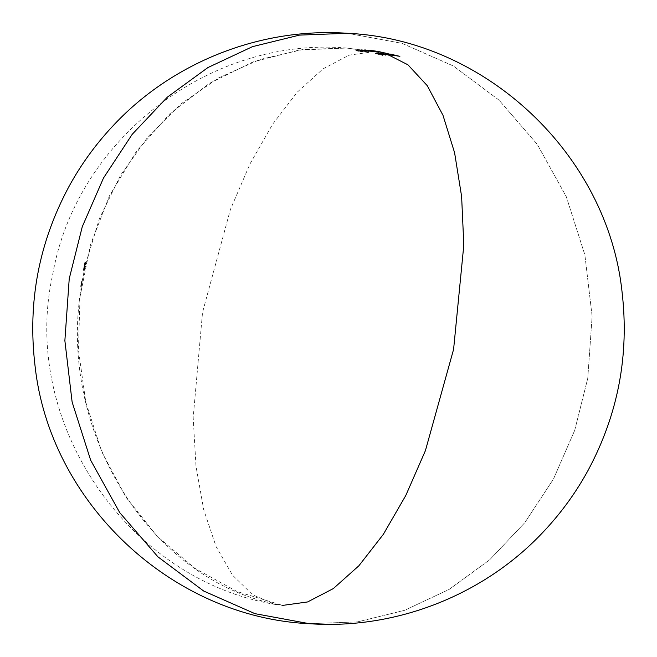 <?xml version="1.0" encoding="UTF-8"?>
<svg xmlns="http://www.w3.org/2000/svg" width="657" height="657" viewBox="0 0 657 657"><rect width="100%" height="100%" fill="white"/><g stroke="black" fill="none" stroke-linecap="round" stroke-linejoin="round"><path stroke-width="0.49" stroke-dasharray="3.29 2.46" d="M587.769 378.276L574.719 430.319L553.498 478.986L524.812 522.652L489.613 559.887L449.076 589.444L404.531 610.345L357.474 621.892L309.447 623.707L357.474 621.892L404.531 610.345L449.076 589.444L489.613 559.887L524.812 522.652L553.498 478.986L574.719 430.319L587.769 378.276L592.129 316.329L584.87 254.916L566.318 196.755L537.286 144.392L499.049 100.143L453.297 65.955L402.043 43.337L347.553 33.293L402.043 43.337L453.297 65.955L499.049 100.143L537.286 144.392L566.318 196.755L584.87 254.916L592.129 316.329L587.769 378.276M84.761 265.083L84.531 265.863L84.761 265.083M80.893 286.156L81.673 281.114L80.893 286.148M80.786 286.838L81.69 281.032L80.754 286.838M85.714 262.43L84.063 270.47L85.714 262.43M83.989 269.493L85.311 262.636L83.989 269.493M82.191 281.212L81.337 286.698C56.486 432.577 152.219 584.13 282.658 605.401L275.513 604.489L252.633 594.799L232.57 575.236L216.063 546.525L203.719 509.742L196 466.24L193.191 417.63L202.528 312.428L230.377 209.591L250.046 163.856L272.63 124.214L297.276 92.144L323.088 68.837L349.097 55.155L374.342 51.599L346.6 48.051L302.787 49.53L259.77 59.541L218.847 77.781L181.275 103.683L148.211 136.467L120.658 175.123L99.47 218.469L85.279 265.182L82.191 281.212M85.525 262.439L83.956 270.47L85.525 262.439M385.725 53.488L385.815 52.905A281.623 127.056 -79.1 0 0 385.511 52.823L385.413 53.406A281.032 126.793 100.9 0 1 385.725 53.488A279.866 249.364 93.7 0 0 383.162 53.012L383.253 52.429L383.162 53.012L379.393 52.232L379.803 51.673L379.713 52.256A280.227 249.685 93.7 0 0 378.802 52.1L378.9 51.517L378.802 52.1A280.974 126.768 -79.1 0 0 378.489 52.034L378.588 51.443L378.489 52.034A280.284 249.734 -86.3 0 1 383.516 52.938L383.614 52.355A280.876 250.26 93.7 0 0 378.588 51.443A281.566 127.031 100.9 0 1 378.9 51.517A280.826 250.218 -86.3 0 1 379.803 51.673L383.253 52.429A280.465 249.898 -86.3 0 1 385.815 52.905L385.725 53.488L346.6 48.051L299.239 50.031L252.92 61.963L209.312 83.431L169.958 113.653L136.278 151.562L109.464 195.794L90.485 244.774L80.023 296.742L78.429 349.853L85.788 402.191L101.819 451.901L125.955 497.201L157.335 536.465L194.833 568.297L237.111 591.555L282.658 605.401M84.342 270.29L86.231 262.677L84.342 270.29M81.246 286.666L81.378 285.803L81.246 286.666M84.236 270.282L86.042 262.652L84.236 270.282M84.474 270.314L86.469 262.726L84.474 270.314M355.798 50.778A279.89 249.381 -86.3 0 1 362.672 51.985L362.771 51.402A280.482 249.915 93.7 0 0 355.897 50.187L355.798 50.778L355.897 50.187A281.516 127.006 100.9 0 1 357.671 49.989L357.58 50.573A280.925 126.744 -79.1 0 0 355.798 50.778M358.287 50.688A280.202 249.668 93.7 0 0 357.58 50.573L357.671 49.989A280.802 250.194 -86.3 0 1 358.377 50.104L358.287 50.688L358.377 50.104A281.533 127.015 -79.1 0 0 356.932 50.261L356.833 50.852A280.941 126.752 100.9 0 1 358.287 50.688M358.952 51.205A279.948 249.438 93.7 0 0 356.833 50.852L356.932 50.261A280.547 249.964 -86.3 0 1 359.05 50.622L358.952 51.205L359.05 50.622A281.582 127.039 100.9 0 1 360.496 50.458L360.406 51.041A280.991 126.776 -79.1 0 0 358.952 51.205M361.112 51.164A280.202 249.668 93.7 0 0 360.406 51.041L360.496 50.458A280.802 250.194 -86.3 0 1 361.202 50.581L361.112 51.164L361.202 50.581A281.598 127.047 -79.1 0 0 359.757 50.745L359.658 51.328A281.007 126.776 100.9 0 1 361.112 51.164M363.001 51.944A279.948 249.438 93.7 0 0 359.658 51.328L359.757 50.745A280.547 249.964 -86.3 0 1 363.099 51.361L363.001 51.944L363.099 51.361A281.623 127.056 -79.1 0 0 362.771 51.402L362.672 51.985A281.032 126.793 100.9 0 1 363.001 51.944M365.604 51.271L365.703 50.688A281.566 229.104 103.5 0 1 366.278 50.729L366.179 51.312A280.974 228.628 -76.5 0 0 365.604 51.271M365.982 51.443L362.869 51.262A281.015 126.785 100.9 0 1 365.243 51.106L361.613 51.106L366.343 51.648L366.278 50.729L366.811 50.95L366.343 51.648L366.82 50.967L362.524 50.688L362.426 51.271L362.524 50.688L361.153 50.367L361.054 50.95L360.898 50.203L361.153 50.704L361.251 50.121L363.305 50.228L363.206 50.811L363.305 50.228L365.341 50.523L365.243 51.106L365.341 50.523A281.607 127.056 -79.1 0 0 362.968 50.679L362.869 51.262L362.968 50.679L366.08 50.86L365.982 51.451M366.343 51.648L366.442 51.057M361.153 50.367L361.054 50.95M365.785 50.942L365.686 51.533M361.58 50.942L364.298 51.008A281.007 126.785 -79.1 0 0 362.286 51.147L362.385 50.564A281.607 127.047 100.9 0 1 364.397 50.425L364.298 51.008L364.397 50.425L361.884 50.228L362.286 51.147L361.58 50.942L361.67 50.359M361.884 50.228L361.785 50.811M81.69 281.015L80.704 286.797L81.69 281.015M81.739 284.58L81.608 285.852L81.739 284.58M361.169 50.285A280.711 250.12 -86.3 0 1 368.216 51.517L368.314 50.934A281.303 250.645 93.7 0 0 361.26 49.702L361.169 50.285L361.26 49.702A281.508 127.006 100.9 0 1 361.588 49.686L361.49 50.269A280.917 126.735 -79.1 0 0 361.169 50.285M368.544 51.509A280.744 250.145 93.7 0 0 361.49 50.269L361.588 49.686A281.336 250.67 -86.3 0 1 368.643 50.926L368.544 51.509L368.643 50.926A281.623 127.056 -79.1 0 0 368.314 50.934L368.216 51.517A281.032 126.793 100.9 0 1 368.544 51.509M364.89 50.252A280.917 126.735 -79.1 0 0 364.569 50.244L364.668 49.661A281.508 127.006 100.9 0 1 364.988 49.669L364.89 50.252L364.988 49.669A281.574 250.884 -86.3 0 1 372.043 50.909L371.944 51.492A280.982 250.358 93.7 0 0 364.89 50.252M371.624 51.484A281.032 126.793 100.9 0 1 371.944 51.492L372.043 50.909A281.623 127.056 -79.1 0 0 371.722 50.901L371.624 51.484L371.722 50.901A281.557 250.875 93.7 0 0 370.852 50.737L370.762 51.32A280.966 250.342 -86.3 0 1 371.624 51.484M370.852 50.737L366.762 50.441L366.663 51.024L370.647 51.492L370.852 50.737L370.762 51.32M370.647 51.492L370.745 50.909M365.333 50.104L367.674 50.162L367.575 50.745L365.235 50.688L366.663 51.024L366.762 50.441L365.555 49.973L365.235 50.688M365.456 50.556L365.555 49.973M364.569 50.244A280.966 250.342 -86.3 0 1 367.575 50.745L367.674 50.162A281.557 250.875 93.7 0 0 364.668 49.661L364.569 50.244M370.236 51.279L365.9 50.761L369.127 51.024L369.226 50.441L366.179 50.08L366.08 50.663L365.998 50.178L370.334 50.696L369.226 50.441L369.127 51.024L370.039 51.377L370.334 50.696M367 51.016L367.091 50.433L367 51.016M370.137 50.794L370.039 51.377M81.739 284.243L81.567 285.623L81.739 284.243M81.911 283.183L82.051 282.165L81.911 283.183M82.1 281.82L81.443 285.623L82.084 281.804M367.657 50.605A281.007 250.383 -86.3 0 1 372.675 51.517L372.774 50.934A281.598 250.908 93.7 0 0 367.756 50.022L367.657 50.605L367.756 50.022A281.566 127.031 100.9 0 1 368.068 50.039L367.977 50.622A280.974 126.768 -79.1 0 0 367.657 50.605M368.848 50.77A281.015 250.391 93.7 0 0 367.977 50.622L368.068 50.039A281.607 250.917 -86.3 0 1 368.947 50.187L368.848 50.77M368.782 50.646L368.602 50.08L368.782 50.646L368.881 50.063L370.918 50.326L370.819 50.909L368.782 50.646M370.433 50.203L373.915 50.696L373.825 51.279L370.819 50.909L370.655 50.195L370.343 50.786M370.556 50.778L370.655 50.195M376.535 51.78A280.991 250.366 93.7 0 0 373.825 51.279L373.915 50.696A281.582 250.892 -86.3 0 1 376.633 51.197L376.535 51.78L376.633 51.197A281.623 127.056 -79.1 0 0 376.321 51.164L376.223 51.747A281.032 126.793 100.9 0 1 376.535 51.78M373.505 51.246A280.999 250.374 -86.3 0 1 376.223 51.747L376.321 51.164A281.59 250.9 93.7 0 0 373.595 50.663L373.505 51.246L373.595 50.663L372.305 50.441L371.213 50.293L371.115 50.876L373.505 51.246M372.823 51.262L371.115 50.876L371.213 50.293L372.921 50.679L372.823 51.262L372.921 50.679A281.623 250.925 -86.3 0 1 374.868 51.041L374.769 51.624A281.032 250.399 93.7 0 0 372.823 51.262M374.457 51.607A281.032 126.793 100.9 0 1 374.769 51.624L374.868 51.041A281.623 127.056 -79.1 0 0 374.547 51.024L374.457 51.607L374.547 51.024A281.623 250.925 93.7 0 0 372.002 50.548L371.903 51.131A281.032 250.399 -86.3 0 1 374.457 51.607M369.341 50.753L371.903 51.131L372.002 50.548L369.439 50.17L369.341 50.753L369.439 50.17L370.983 50.548L370.885 51.131L369.448 50.852M372.995 51.525A281.015 250.391 93.7 0 0 370.885 51.131L370.983 50.548A281.607 250.917 -86.3 0 1 373.094 50.942L372.995 51.525L373.094 50.942A281.623 127.056 -79.1 0 0 372.774 50.934L372.675 51.517A281.032 126.793 100.9 0 1 372.995 51.525M374.843 51.32A280.974 126.768 -79.1 0 0 374.531 51.271L374.63 50.679A281.566 127.031 100.9 0 1 374.942 50.737L374.843 51.32L374.942 50.737A281.352 250.687 -86.3 0 1 379.96 51.64L379.869 52.223A280.761 250.161 93.7 0 0 374.843 51.32M379.549 52.174A281.032 126.793 100.9 0 1 379.869 52.223L379.96 51.64A281.623 127.056 -79.1 0 0 379.647 51.591L379.549 52.174L379.647 51.591A281.385 250.719 93.7 0 0 378.785 51.427L378.687 52.01A280.794 250.186 -86.3 0 1 379.549 52.174M378.596 52.034L379.04 51.492L378.596 52.034L378.695 51.451L374.745 50.794L374.646 51.377L378.596 52.034M378.785 51.427L378.687 52.01M373.307 50.523L375.558 50.844L375.459 51.427L373.209 51.106L374.646 51.377L374.745 50.794L373.505 50.515L373.209 51.106M373.406 51.098L373.505 50.515M374.531 51.271A280.794 250.186 -86.3 0 1 375.459 51.427L375.558 50.844A281.385 250.719 93.7 0 0 374.63 50.679L374.531 51.271M378.087 51.336L377.989 51.919L374.975 51.418L377.052 51.706L377.151 51.123L374.129 50.622L374.03 51.205L374.129 50.622L378.268 51.336L377.151 51.123L377.052 51.706L377.989 51.919L378.268 51.336M374.975 51.418L375.065 50.835L374.975 51.418M375.558 51.435A280.687 250.095 -86.3 0 1 380.584 52.346L380.674 51.755A281.278 250.621 93.7 0 0 375.656 50.852L375.558 51.435L375.656 50.852A281.566 127.031 100.9 0 1 375.968 50.909L375.87 51.492A280.974 126.768 -79.1 0 0 375.558 51.435M376.781 51.648A280.654 250.062 93.7 0 0 375.87 51.492L375.968 50.909A281.245 250.588 -86.3 0 1 376.872 51.065L376.781 51.648M376.748 51.665L376.56 51.016L380.337 51.714L380.247 52.305L376.748 51.665L376.847 51.082M382.809 52.782A280.391 249.832 93.7 0 0 380.247 52.305L380.337 51.714A280.991 250.358 -86.3 0 1 382.9 52.19L382.809 52.782L382.9 52.19A281.623 127.056 -79.1 0 0 382.596 52.125L382.497 52.716A281.032 126.793 100.9 0 1 382.809 52.782M380.132 52.273A280.44 249.874 -86.3 0 1 382.497 52.716L382.596 52.125A281.032 250.399 93.7 0 0 380.231 51.689L380.132 52.273L380.231 51.689L379.056 51.476L378.958 52.059L380.132 52.273M377.315 51.755L378.958 52.059L379.056 51.476L377.405 51.172L377.315 51.755L377.241 51.131L377.874 51.238L377.783 51.821L377.151 51.714M379.081 52.059L377.783 51.821L377.874 51.238L379.179 51.476L379.081 52.059L379.179 51.476A281.245 250.588 -86.3 0 1 380.994 51.813L380.896 52.396A280.654 250.062 93.7 0 0 379.081 52.059M380.584 52.346A281.032 126.793 100.9 0 1 380.896 52.396L380.994 51.813A281.623 127.056 -79.1 0 0 380.674 51.755L380.584 52.346M81.296 283.142L81.673 281.114L81.296 283.142M80.992 284.81L81.673 281.114L80.959 284.801M379.672 52.322L379.771 51.739M383.056 52.971A279.931 249.422 -86.3 0 1 385.413 53.406L385.511 52.823A280.523 249.947 93.7 0 0 383.146 52.379L383.056 52.971L383.146 52.379L381.972 52.166L381.873 52.757L383.056 52.971M380.239 52.412L381.873 52.757L381.972 52.166L380.329 51.829L380.239 52.412L380.173 51.763L380.805 51.854L380.715 52.437L380.075 52.346M382.013 52.667L380.715 52.437L380.805 51.854L382.111 52.084L382.013 52.667L382.111 52.084A280.826 250.218 -86.3 0 1 383.918 52.42L383.828 53.012A280.227 249.685 93.7 0 0 382.013 52.667M383.516 52.938A281.032 126.793 100.9 0 1 383.828 53.012L383.918 52.42A281.623 127.056 -79.1 0 0 383.614 52.355L383.516 52.938M80.778 285.713L81.673 281.114L80.786 285.713M375.484 53.759A280.826 154.247 -82.5 0 1 375.968 53.94L376.067 53.357A281.418 154.567 97.5 0 0 375.582 53.168L375.484 53.759L375.582 53.168A281.401 126.957 100.9 0 1 376.256 53.118L376.157 53.71A280.81 126.694 -79.1 0 0 375.484 53.759M382.949 55.434A280.498 249.931 93.7 0 0 376.157 53.71L376.256 53.118A281.097 250.457 -86.3 0 1 383.047 54.851L382.949 55.434L383.047 54.851A280.982 126.768 -79.1 0 0 382.719 54.876L382.62 55.459A280.391 126.505 100.9 0 1 382.949 55.434M376.527 53.899A280.457 249.89 -86.3 0 1 382.62 55.459L382.719 54.876A281.048 250.416 93.7 0 0 376.625 53.316L376.527 53.899L376.625 53.316A281.368 126.941 -79.1 0 0 376.067 53.357L375.968 53.94A280.777 126.678 100.9 0 1 376.527 53.899M83.496 269.395L84.794 262.537L83.496 269.395M380.904 54.474L385.675 55.369L385.774 54.777L381.003 53.882L380.904 54.474L381.003 53.882L378.629 52.962L378.284 53.644L380.904 54.474M378.383 53.061L383.45 53.825L383.351 54.408L378.284 53.644L378.366 53.028M378.531 53.546L378.629 52.962M385.675 55.369L383.351 54.408L383.45 53.825L386.029 54.671L385.93 55.262M379.081 53.8L385.133 55.073L379.081 53.8L379.335 53.127L381.323 53.874L381.224 54.457L381.323 53.874L384.69 54.268L379.179 53.217M383.023 54.408L383.121 53.825L383.023 54.408M379.335 53.127L379.245 53.71M384.6 54.851L384.69 54.268L384.6 54.851M385.133 55.073L385.232 54.49M385.084 54.588L384.986 55.18M83.587 269.567L84.835 263.145L83.587 269.567M85.016 262.34L83.431 270.347L84.999 262.34M84.096 269.666L85.369 263.235L84.096 269.666M383.672 54.408L388.435 55.36L388.525 54.769L383.77 53.825L383.672 54.408L383.77 53.825L381.389 52.954L381.044 53.611L383.672 54.408M381.035 53.578L381.389 52.954L386.193 53.874L386.102 54.457L381.044 53.611M381.29 53.537L381.389 52.954M388.435 55.36L386.102 54.457L386.193 53.874L388.78 54.695L388.689 55.278M381.922 53.151L381.824 53.734L385.963 54.884L381.848 53.767L382.095 53.118L384.09 53.825L383.992 54.408L384.09 53.825L387.983 54.506L381.947 53.184M385.774 54.441L385.873 53.858L385.774 54.441M382.095 53.118L382.004 53.702M387.351 54.876L387.449 54.293L387.351 54.876M387.893 55.089L387.983 54.506M387.844 54.58L387.745 55.172M83.702 269.567L85.024 263.12L83.694 269.559M85.196 262.34L83.554 270.273L85.188 262.34M84.26 269.345L85.55 263.235L84.26 269.345M386.85 54.58A281.024 250.391 -86.3 0 1 387.548 54.761L387.646 54.178A281.615 250.917 93.7 0 0 386.948 53.997L386.85 54.58L386.948 53.997A281.196 126.867 100.9 0 1 388 54.055A281.196 126.867 100.9 0 1 388.312 54.079L388.213 54.662A280.605 126.596 -79.1 0 0 387.901 54.638A280.605 126.596 -79.1 0 0 386.85 54.58M388.911 54.843A281.032 250.399 93.7 0 0 388.213 54.662L388.312 54.079A281.623 250.925 -86.3 0 1 389.01 54.252L388.911 54.843L389.01 54.252A281.147 126.842 -79.1 0 0 388.689 54.235A281.147 126.842 -79.1 0 0 387.646 54.178L387.548 54.761A280.555 126.579 100.9 0 1 388.599 54.818A280.555 126.579 100.9 0 1 388.911 54.843M384.969 53.751A281.024 250.391 -86.3 0 1 391.761 55.484L391.859 54.901A281.615 250.925 93.7 0 0 385.068 53.168L384.969 53.751L385.068 53.168A281.401 126.957 100.9 0 1 387.055 53.365L386.965 53.948A280.81 126.694 -79.1 0 0 384.969 53.751M387.663 54.112A280.958 250.333 93.7 0 0 386.965 53.948L387.055 53.365A281.549 250.859 -86.3 0 1 387.753 53.529L387.663 54.112L387.753 53.529A281.368 126.941 -79.1 0 0 386.086 53.365L385.988 53.948A280.777 126.678 100.9 0 1 387.663 54.112M388.082 54.465A281.015 250.391 93.7 0 0 385.988 53.948L386.086 53.365A281.607 250.917 -86.3 0 1 388.172 53.882L388.082 54.465L388.172 53.882A281.262 126.891 100.9 0 1 389.847 54.046L389.749 54.63A280.662 126.629 -79.1 0 0 388.082 54.465M390.447 54.81A280.958 250.333 93.7 0 0 389.749 54.63L389.847 54.046A281.549 250.859 -86.3 0 1 390.545 54.227L390.447 54.81L390.545 54.227A281.212 126.875 -79.1 0 0 388.87 54.055L388.78 54.638A280.621 126.604 100.9 0 1 390.447 54.81M391.383 55.328A281.015 250.391 93.7 0 0 388.78 54.638L388.87 54.055A281.607 250.917 -86.3 0 1 391.482 54.736L391.383 55.328L391.482 54.736A281.04 126.793 100.9 0 1 393.157 54.909L393.058 55.492A280.44 126.522 -79.1 0 0 391.383 55.328M393.757 55.681A280.958 250.333 93.7 0 0 393.058 55.492L393.157 54.909A281.549 250.859 -86.3 0 1 393.847 55.098L393.757 55.681L393.847 55.098A280.982 126.768 -79.1 0 0 391.859 54.901L391.761 55.484A280.391 126.505 100.9 0 1 393.757 55.681M85.525 262.554L83.718 270.183L85.525 262.554M387.589 54.022A280.925 250.301 -86.3 0 1 394.381 55.755L394.479 55.172A281.516 250.834 93.7 0 0 387.687 53.439L387.589 54.022L387.687 53.439A281.401 126.957 100.9 0 1 388 53.48L387.909 54.063A280.81 126.694 -79.1 0 0 387.589 54.022M390.693 54.753A280.9 250.284 93.7 0 0 387.909 54.063L388 53.48A281.492 250.81 -86.3 0 1 390.792 54.161L390.693 54.753L390.792 54.161A281.262 126.891 100.9 0 1 392.59 54.432L392.492 55.016A280.662 126.629 -79.1 0 0 390.693 54.753M389.7 54.334A280.753 250.153 -86.3 0 1 392.492 55.016L392.59 54.432A281.344 250.678 93.7 0 0 389.798 53.751L389.7 54.334L389.798 53.751A281.401 126.957 100.9 0 1 390.11 53.8L390.012 54.383A280.81 126.694 -79.1 0 0 389.7 54.334M396.803 56.116A280.72 250.12 93.7 0 0 390.012 54.383L390.11 53.8A281.311 250.654 -86.3 0 1 396.902 55.533L396.803 56.116L396.902 55.533A280.982 126.768 -79.1 0 0 396.59 55.475L396.491 56.059A280.391 126.505 100.9 0 1 396.803 56.116M393.19 55.188A280.753 250.153 -86.3 0 1 396.491 56.059L396.59 55.475A281.344 250.678 93.7 0 0 393.288 54.605L393.19 55.188L393.288 54.605A281.212 126.875 -79.1 0 0 391.49 54.342L391.391 54.925A280.621 126.604 100.9 0 1 393.19 55.188M394.701 55.796A280.9 250.284 93.7 0 0 391.391 54.925L391.49 54.342A281.492 250.81 -86.3 0 1 394.791 55.213L394.701 55.796L394.791 55.213A280.982 126.768 -79.1 0 0 394.479 55.172L394.381 55.755A280.391 126.505 100.9 0 1 394.701 55.796M85.591 262.562L83.825 270.191L85.591 262.562M390.907 54.539A280.621 250.03 -86.3 0 1 397.699 56.272L397.797 55.689A281.212 250.563 93.7 0 0 391.005 53.956L390.907 54.539L391.005 53.956A281.401 126.957 100.9 0 1 391.317 54.014L391.219 54.605A280.81 126.694 -79.1 0 0 390.907 54.539M393.806 55.237A280.58 249.997 93.7 0 0 391.219 54.605L391.317 54.014A281.171 250.522 -86.3 0 1 393.904 54.654L393.806 55.237L393.904 54.654A280.826 75.218 98.6 0 0 392.763 54.317L392.664 54.901A280.235 75.062 -81.4 0 1 393.806 55.237M393.108 54.999A280.81 126.694 -79.1 0 0 392.664 54.901L392.763 54.317A281.401 126.957 100.9 0 1 393.198 54.416L393.108 54.999L393.198 54.416A280.777 75.153 -81.4 0 1 394.553 54.802L394.455 55.385A280.178 74.997 98.6 0 0 393.108 54.999M400.031 56.757A281.024 268.393 -71.2 0 0 394.455 55.385L394.553 54.802A281.615 268.951 108.8 0 1 400.129 56.174L400.031 56.757L400.129 56.174A280.982 126.768 -79.1 0 0 399.711 56.083L399.612 56.666A280.391 126.505 100.9 0 1 400.031 56.757M394.734 55.467A281.032 268.401 108.8 0 1 399.612 56.666L399.711 56.083A281.623 268.968 -71.2 0 0 394.832 54.884L394.734 55.467L394.832 54.884A281.171 250.522 -86.3 0 1 398.109 55.746L398.011 56.33A280.58 249.997 93.7 0 0 394.734 55.467M397.699 56.272A280.391 126.505 100.9 0 1 398.011 56.33L398.109 55.746A280.982 126.768 -79.1 0 0 397.797 55.689L397.699 56.272M85.812 262.603L83.956 270.216L85.812 262.603M275.513 604.489C126.834 579.942 19.882 421.285 52.732 274.38C76.237 139.481 209.977 36.34 346.6 48.051L381.487 52.511M361.514 50.885L361.613 50.293M371.008 51.443L371.098 50.86M365.103 50.605L365.202 50.022M370.318 51.336L370.408 50.753M365.809 50.704L365.908 50.113M370.318 50.778L370.417 50.195M370.926 50.876L371.024 50.293M369.16 50.761L369.259 50.178M373.069 51.065L373.168 50.482M378.251 51.944L378.35 51.361M373.767 51.18L373.866 50.597M377.102 51.714L377.2 51.131M380.033 52.346L380.132 51.763M385.946 55.295L386.037 54.712M379.064 53.759L379.163 53.176M385.174 55.131L385.265 54.539M388.698 55.311L388.796 54.728M387.926 55.131L388.024 54.547"/><path stroke-width="0.99" d="M309.447 623.707L254.957 613.663L203.703 591.045L157.951 556.857L119.714 512.608L90.682 460.245L72.13 402.084L64.871 340.671L69.231 278.724L82.281 226.681L103.502 178.014L132.188 134.348L167.387 97.113L207.924 67.556L252.469 46.655L299.526 35.108L347.553 33.293L299.526 35.108L252.469 46.655L207.924 67.556L167.387 97.113L132.188 134.348L103.502 178.014L82.281 226.681L69.231 278.724L64.871 340.671L72.13 402.084L90.682 460.245L119.714 512.608L157.951 556.857L203.703 591.045L254.957 613.663L309.447 623.707C171.502 617.424 49.398 502.326 34.944 365.054C27.586 302.039 38.894 242.589 68.886 186.687C80.737 165.006 95.076 145.123 111.904 127.015C171.165 62.571 260.205 27.151 347.553 33.293C485.498 39.576 607.602 154.674 622.056 291.946C629.414 354.961 618.106 414.411 588.114 470.313C576.263 491.994 561.924 511.877 545.096 529.985C485.835 594.429 396.795 629.849 309.447 623.707M282.658 605.401L307.616 601.943L333.337 588.573L358.878 565.776L383.318 534.379L405.771 495.526L425.424 450.612L453.601 349.302L463.817 245.004L461.616 196.459L454.587 152.703L442.99 115.312L427.247 85.656L407.923 64.797L385.725 53.488"/></g></svg>
